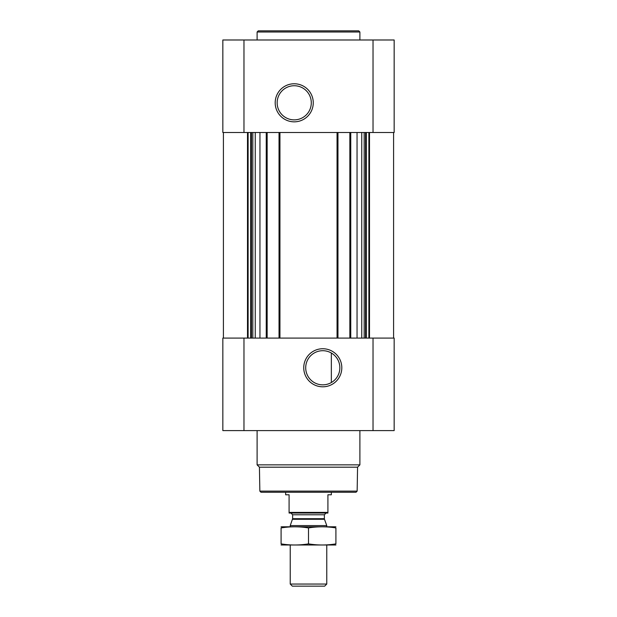 <?xml version="1.0" encoding="UTF-8"?>
<svg xmlns="http://www.w3.org/2000/svg" width="617" height="617" viewBox="0 0 617 617"><rect width="100%" height="100%" fill="white"/><g stroke="black" fill="none" stroke-linecap="round" stroke-linejoin="round"><path stroke-width="0.93" d="M322.776 350.703A17.075 17.075 0 0 1 337.561 376.316A17.075 17.075 0 0 1 307.991 376.316A17.075 17.075 0 0 1 322.776 350.703M331.344 382.548L331.344 353.009L331.344 382.548M243.97 39.989L222.837 39.989L222.837 132.501L243.97 132.501L243.97 39.989L394.163 39.989L394.163 132.501L243.97 132.501M394.163 430.597L222.837 430.597L222.837 338.077L394.163 338.077L394.163 430.597M259.958 132.501L259.958 338.077M357.042 132.501L357.042 338.077M322.776 348.744A19.027 19.027 0 0 1 339.257 377.288A19.027 19.027 0 0 1 306.294 377.288A19.027 19.027 0 0 1 322.776 348.744M349.847 132.501L349.847 338.077M337.969 132.501L337.969 338.077M279.031 132.501L279.031 338.077M267.153 132.501L267.153 338.077M294.224 83.773A19.027 19.027 0 0 1 310.706 112.317A19.027 19.027 0 0 1 277.743 112.317A19.027 19.027 0 0 1 294.224 83.773M357.15 491.124L259.85 491.124L260.991 492.266L356.009 492.266L357.15 491.124L357.567 467.185L359.896 464.856L359.896 430.597M259.85 491.124L259.433 467.185L357.567 467.185M259.433 467.185L257.104 464.856L359.896 464.856M257.104 464.856L257.104 430.597M257.104 39.989L257.104 31.991L359.896 31.991L359.896 39.989M257.104 31.991L258.245 30.85L358.755 30.85L359.896 31.991M294.224 85.732A17.075 17.075 0 0 1 309.009 111.338A17.075 17.075 0 0 1 279.439 111.338A17.075 17.075 0 0 1 294.224 85.732M327.912 512.411L289.088 512.411L289.088 513.051L327.912 513.051L327.912 494.78L331.344 494.78L331.344 492.266M289.088 512.411L289.088 494.78L285.656 494.78L285.656 492.266M326.771 584.052L290.229 584.052L292.327 586.15L324.673 586.15L326.771 584.052L326.771 545.035M290.229 526.756L290.229 525.584L326.771 525.584L326.771 526.756M290.229 584.052L290.229 545.035M290.908 513.051L292.628 514.771L292.628 518.689L290.229 525.584M281.09 545.004L335.91 545.004M335.91 543.87C335.91 545.359 335.91 545.359 335.91 543.87C326.771 545.366 317.639 545.366 308.5 543.87C299.361 545.366 290.229 545.366 281.09 543.87C281.09 545.359 281.09 545.359 281.09 543.87L281.09 527.928C281.09 526.432 281.09 526.432 281.09 527.928C290.229 526.432 299.361 526.432 308.5 527.928C317.639 526.432 326.771 526.432 335.91 527.928C335.91 526.432 335.91 526.432 335.91 527.928L335.91 543.87M308.5 543.87L308.5 527.928M281.09 526.787L335.91 526.787M266.243 132.501L266.243 338.077M279.948 132.501L279.948 338.077M337.052 132.501L337.052 338.077M350.757 132.501L350.757 338.077M373.03 430.597L373.03 338.077M243.97 430.597L243.97 338.077M369.506 132.501L369.506 338.077M368.889 132.501L368.889 338.077M366.328 132.501L366.328 338.077M365.534 132.501L365.534 338.077M364.169 132.501L364.169 338.077M361.747 132.501L361.747 338.077M255.253 132.501L255.253 338.077M252.831 132.501L252.831 338.077M251.466 132.501L251.466 338.077M250.672 132.501L250.672 338.077M248.111 132.501L248.111 338.077M247.494 132.501L247.494 338.077M373.03 132.501L373.03 39.989M292.52 519.275L324.48 519.275L326.771 525.584M292.628 518.689L324.372 518.689L324.48 519.275M292.628 514.771L324.372 514.771L326.092 513.051M393.584 132.501L393.584 338.077M223.416 132.501L223.416 338.077M324.372 518.689L324.372 514.771"/></g></svg>
